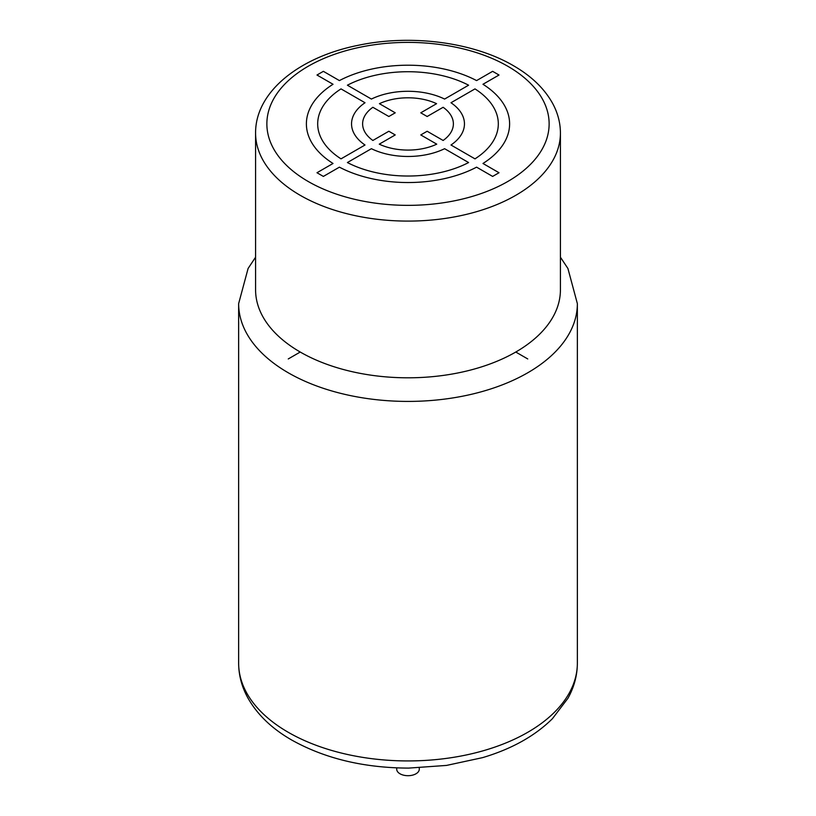 <?xml version="1.0" encoding="UTF-8"?>
<svg xmlns="http://www.w3.org/2000/svg" width="816" height="816" viewBox="0 0 816 816"><rect width="100%" height="100%" fill="white"/><g stroke="black" fill="none" stroke-linecap="round" stroke-linejoin="round"><path stroke-width="1.22" d="M255.581 133.09L255.581 289.813A152.419 87.995 0 0 0 300.227 352.033A152.419 87.995 0 0 0 466.334 371.107A152.419 87.995 0 0 0 560.419 289.813L560.419 133.09C560.378 122.767 557.767 112.843 552.585 103.326C544.333 88.516 531.287 75.98 513.437 65.698C473.341 42.136 411.111 34.139 358.408 45.268C299.758 56.865 255.306 91.657 255.581 133.09A152.419 87.995 0 0 0 300.227 195.32A152.419 87.995 0 0 0 466.334 214.394A152.419 87.995 0 0 0 560.419 133.09M419.291 767.866L419.291 769.182A11.291 6.518 180 0 1 415.987 773.782A11.291 6.518 180 0 1 403.675 775.2A11.291 6.518 180 0 1 396.709 769.182L396.709 767.876M288.252 358.948L300.227 352.033M515.773 352.033L527.748 358.948M388.844 131.254L372.871 140.464A45.39 26.204 0 0 1 372.871 107.284L388.844 116.504L395.23 112.812L379.42 103.683A45.166 26.071 0 0 1 436.58 103.683L420.77 112.812L427.156 116.504L443.129 107.284A45.39 26.204 0 0 1 443.129 140.464L427.156 131.254L420.77 134.936L436.744 144.157A45.39 26.204 0 0 1 379.256 144.157L395.23 134.936L388.844 131.254M347.402 162.547L371.402 148.696A56.457 32.589 0 0 0 444.598 148.696L468.598 162.547A90.321 52.153 0 0 1 347.402 162.547M365.017 145.003L341.017 158.855A90.321 52.153 0 0 1 341.017 88.893L365.017 102.745A56.457 32.589 0 0 0 365.017 145.003M323.371 176.419L339.415 167.158A101.612 58.67 0 0 0 476.585 167.158L492.629 176.419L499.015 172.737L482.97 163.475A101.612 58.67 0 0 0 482.97 84.272L499.015 75.021L492.629 71.329L476.585 80.59A101.612 58.67 0 0 0 339.415 80.59L323.371 71.329L316.985 75.021L333.03 84.272A101.612 58.67 0 0 0 333.03 163.475L316.985 172.737L323.371 176.419M475.065 158.906L450.983 145.003A56.457 32.589 0 0 0 450.983 102.745L474.983 88.893A90.321 52.153 0 0 1 474.983 158.855M468.598 85.201L444.598 99.062A56.457 32.589 0 0 0 371.402 99.062L347.402 85.201A90.321 52.153 0 0 1 468.598 85.201M308.203 181.489A141.127 81.478 0 0 0 507.797 181.489A141.127 81.478 0 0 0 507.797 66.259A141.127 81.478 0 0 0 308.203 66.259A141.127 81.478 0 0 0 308.203 181.489M255.581 257.203L248.105 268.454L238.639 303.634A169.361 97.777 0 0 0 288.252 372.779A169.361 97.777 0 0 0 472.811 393.975A169.361 97.777 0 0 0 577.361 303.634L567.926 268.505L560.419 257.203M577.361 303.634L577.361 663.163A169.361 97.777 180 0 1 472.811 753.494A169.361 97.777 180 0 1 288.252 732.299A169.361 97.777 180 0 1 238.639 663.163L238.639 303.634M577.361 663.163C577.289 675.434 574.138 687.143 567.926 698.302L552.401 718.712C534.888 736.022 511.622 749.006 482.582 757.636L446.536 765.418L408.632 768.101C363.834 767.907 324.88 758.564 291.751 740.051C272.044 728.749 257.458 714.775 247.993 698.139C241.832 687.031 238.711 675.373 238.639 663.163"/></g></svg>
